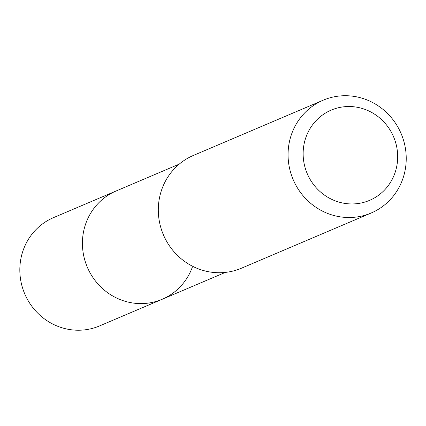 <?xml version="1.0" encoding="UTF-8"?>
<svg xmlns="http://www.w3.org/2000/svg" width="426" height="426" viewBox="0 0 426 426"><rect width="100%" height="100%" fill="white"/><g stroke="black" fill="none" stroke-linecap="round" stroke-linejoin="round"><path stroke-width="0.64" d="M179.234 164.127L53.511 217.627A58.841 56.328 66.9 0 0 23.43 249.551A58.841 56.328 66.9 0 0 37.658 313.046A58.841 56.328 66.9 0 0 99.588 325.911L162.184 299.276A58.841 56.328 -113.1 0 1 100.254 286.41A58.841 56.328 -113.1 0 1 86.025 222.915A58.841 56.328 -113.1 0 1 116.106 190.986A58.841 56.328 66.9 0 0 86.025 222.915A58.841 56.328 66.9 0 0 100.254 286.41A58.841 56.328 66.9 0 0 162.184 299.276A58.841 56.328 -113.1 0 0 192.264 267.347M323.148 100.216L193.393 155.437A61.296 58.676 66.9 0 0 162.061 188.691A61.296 58.676 66.9 0 0 176.881 254.833A61.296 58.676 66.9 0 0 241.393 268.236L371.147 213.016A61.296 58.676 -113.1 0 1 306.64 199.618A61.296 58.676 -113.1 0 1 291.815 133.476A61.296 58.676 -113.1 0 1 323.148 100.216A61.296 58.676 -113.1 0 1 387.66 113.62A61.296 58.676 -113.1 0 1 402.479 179.761A61.296 58.676 -113.1 0 1 371.147 213.016M306.145 136.714A49.033 46.94 -113.1 0 1 366.988 110.169A49.033 46.94 -113.1 0 1 394.673 173.744A49.033 46.94 -113.1 0 1 333.83 200.295A49.033 46.94 -113.1 0 1 306.145 136.714M225.311 272.411L162.184 299.276"/></g></svg>
